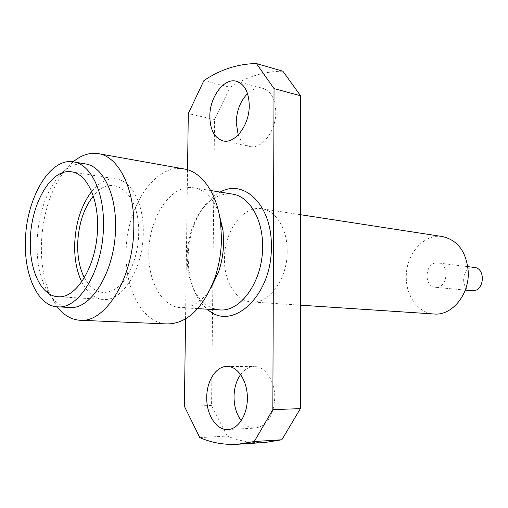 <?xml version="1.0" encoding="UTF-8"?>
<svg xmlns="http://www.w3.org/2000/svg" width="508" height="508" viewBox="0 0 508 508"><rect width="100%" height="100%" fill="white"/><g stroke="black" fill="none" stroke-linecap="round" stroke-linejoin="round"><path stroke-width="0.38" stroke-dasharray="2.54 1.91" d="M238.208 134.944C240.665 141.376 244.5 145.218 249.707 146.475C261.639 149.727 276.123 131.045 275.787 111.963C275.336 99.047 271.05 91.18 262.934 88.348C257.677 87.116 252.546 88.862 247.542 93.58M240.595 374.561C244.469 369.341 249.041 366.681 254.317 366.585C265.093 366.243 275.063 381 274.777 397.77C273.552 415.811 267.043 425.926 255.257 428.104C249.936 428.244 245.256 425.761 241.217 420.649M232.474 194.094C217.716 192.754 205.53 201.124 195.923 219.221C190.348 230.543 187.427 242.945 187.16 256.426L187.681 267.189L189.528 277.438C194.989 297.186 205.067 308 219.767 309.893M218.834 212.642C213.03 198.101 204.743 189.821 193.973 187.808C171.291 183.445 148.812 217.348 148.806 252.508C147.987 281.362 162.008 306.953 180.816 307.677C191.77 308.045 201.651 301.765 210.477 288.83M184.194 168.967C154.927 163.024 126.232 207.188 126.117 252.514C124.955 289.833 142.792 323.31 167.183 323.952M73.158 161.849L64.446 171.012C50.375 190.278 42.697 214.617 41.415 244.031C40.926 264.02 44.031 281.33 50.73 295.98L57.245 306.813M85.338 163.894C75.184 162.573 65.71 167.494 56.915 178.645C44.806 195.256 38.183 216.351 37.046 241.935C36.614 259.296 39.275 274.282 45.034 286.893C51.2 299.688 59.379 306.546 69.577 307.461M81.712 281.832C87.16 292.722 94.355 298.59 103.289 299.434C122.371 301.765 143.142 268.776 143.275 233.064C144.024 204.451 131.769 180.937 116.503 179.038C107.594 177.927 99.301 182.093 91.624 191.541M84.328 277.8C92.989 293.046 103.937 296.374 117.157 287.788C129.165 278.625 138.265 256.121 138.659 233.686C140.144 192.126 111.773 171.412 93.301 196.044M220.148 192.081C211.087 196.894 203.613 205.086 197.72 216.649C191.611 229.044 188.417 242.608 188.131 257.346L188.703 269.119L190.729 280.333C193.973 292.9 199.498 302.52 207.296 309.188M474.377 267.443L472.7 267.411C461.226 267.868 460.356 290.227 471.818 290.76M436.613 287.268L435.293 287.255C423.723 286.734 424.682 263.442 436.264 262.922L437.96 262.941C449.44 263.671 448.164 287.071 436.613 287.268M442.589 236.582C423.824 233.178 405.517 254.629 406.286 277.666C406.222 296.507 418.598 313.233 434.092 313.995M287.191 251.155C287.598 278.689 269.234 303.987 251.593 301.955C235.96 301.219 223.977 281.362 224.447 258.877C224.187 231.4 242.907 205.264 261.823 208.75C275.939 210.522 287.452 229.057 287.191 251.155M187.541 169.767L185.553 318.922M282.867 71.203C264.382 71.291 246.825 76.664 230.194 87.332L214.541 119.545L211.576 405.498L184.391 406.286M199.803 437.623L227.178 436.055C239.23 441.103 251.943 443.236 265.309 442.455M227.178 436.055L211.576 405.498M214.541 119.545L188.29 113.57M203.949 80.505L230.194 87.332M236.518 81.293L262.934 88.348M227.051 366.42L254.317 366.585M197.72 308.642L180.816 307.677M45.034 286.893L50.73 295.98M116.503 179.038L71.628 171.856M189.528 277.438L190.729 280.333M465.258 290.132L435.293 287.255M300.438 305.175L251.593 301.955M467.836 266.63L437.96 262.941M300.507 214.706L261.823 208.75M195.923 219.221L197.72 216.649M103.289 299.434L57.925 296.71M56.915 178.645L64.446 171.012M210.68 190.532L193.973 187.808M227.794 429.514L255.257 428.104M223.171 140.9L249.707 146.475"/><path stroke-width="0.76" d="M247.542 93.58C240.392 101.067 236.614 110.712 236.207 122.517L238.208 134.944M209.817 116.465C209.582 97.117 224.123 77.413 236.518 81.293C244.596 84.131 248.837 92.158 249.25 105.385C249.53 124.93 235.026 144.158 223.171 140.9C214.592 138.208 210.141 130.067 209.817 116.465M241.217 420.649C236.474 414.217 234.08 406.241 234.029 396.735C234.194 387.979 236.385 380.587 240.595 374.561M247.345 398.412C247.682 381.203 237.788 366.071 227.051 366.42C216.179 366.071 206.718 380.797 206.75 397.326C206.299 414.547 216.351 430.435 227.794 429.514C238.163 429.349 247.447 414.877 247.345 398.412M197.72 308.642L219.767 309.893C240.798 312.21 262.973 280.791 262.585 246.545C262.973 219.132 249.25 196.323 232.474 194.094L210.68 190.532M210.477 288.83L218.351 272.561C221.723 262.807 223.482 252.597 223.622 241.929L222.993 230.232L218.834 212.642M57.245 306.813C63.754 315.252 71.374 319.735 80.105 320.275L167.183 323.952C187.039 323.647 202.838 308.578 214.573 278.752C218.98 266.001 221.278 252.641 221.463 238.658L220.65 223.368C217.284 193.529 201.898 171.748 184.194 168.967L98.387 153.664C89.751 152.298 81.337 155.023 73.158 161.849M80.105 320.275C105.429 323.101 133.534 277.578 133.801 228.022C134.861 188.5 118.516 156.47 98.387 153.664M57.626 306.838L69.577 307.461C91.243 310.058 115.214 270.694 115.532 228.029C116.516 193.91 102.622 166.135 85.338 163.894L73.533 161.906C49.879 157.232 26.105 198.609 25.425 240.754C24.022 275.406 37.967 306.184 57.626 306.838C79.153 309.448 103.067 269.678 103.454 226.587C104.489 192.132 90.71 164.122 73.533 161.906M97.523 227.66C98.438 197.955 86.551 173.679 71.628 171.856C51.397 167.958 30.905 203.486 30.334 239.865C29.14 269.716 41.154 296.05 57.925 296.71C76.575 299.079 97.168 264.744 97.523 227.66M91.624 191.541C81.197 205.423 75.546 223.044 74.67 244.411C74.378 258.839 76.727 271.31 81.712 281.832M93.301 196.044C83.706 208.394 78.499 224.307 77.68 243.776C77.426 257.004 79.642 268.345 84.328 277.8M207.296 309.188C231.654 332.505 272.237 296.132 271.342 246.545C272.155 205.41 244.126 178.257 220.148 192.081M465.258 290.132L473.119 290.779C484.556 290.62 485.743 268.186 474.377 267.443L467.836 266.63M300.438 305.175L434.092 313.995C451.606 315.836 469.138 295.123 468.281 272.339C466.655 252.197 458.095 240.278 442.589 236.582L300.507 214.706M185.553 318.922L184.391 406.286L199.803 437.623C211.779 442.817 224.434 445.027 237.763 444.252L265.309 442.455L281.851 439.763L300.361 408.654L272.84 409.607L274.041 88.608L256.438 63.57C238.011 63.818 220.516 69.463 203.949 80.505L188.29 113.57L187.541 169.767M237.763 444.252L254.273 441.522L281.851 439.763M272.84 409.607L254.273 441.522M256.438 63.57L282.867 71.203L300.596 95.771L274.041 88.608M300.361 408.654L300.596 95.771M218.351 272.561L214.573 278.752M222.993 230.232L220.65 223.368"/></g></svg>
